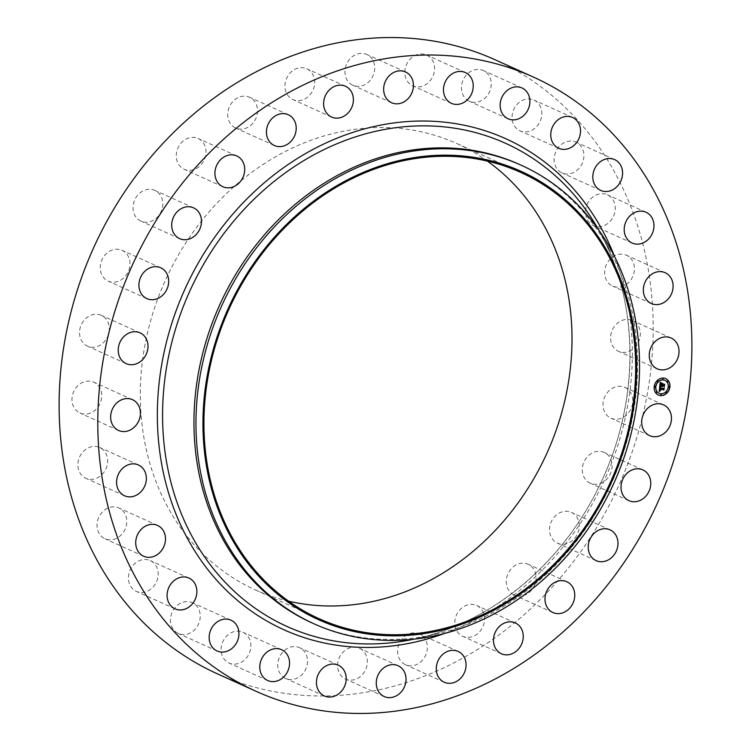 <?xml version="1.0" encoding="UTF-8"?>
<svg xmlns="http://www.w3.org/2000/svg" width="751" height="751" viewBox="0 0 751 751"><rect width="100%" height="100%" fill="white"/><g stroke="black" fill="none" stroke-linecap="round" stroke-linejoin="round"><path stroke-width="0.56" stroke-dasharray="3.75 2.82" d="M606.874 393.167A16.898 14.447 -65.7 0 1 624.851 387.375A16.898 14.447 -65.7 0 1 628.906 412.374A16.898 14.447 -65.7 0 1 610.938 418.166A16.898 14.447 -65.7 0 1 606.874 393.167M494.89 59.676A336.974 288.234 -65.7 0 1 556.04 98.991A336.974 288.234 -65.7 0 1 599.298 523.109A336.974 288.234 -65.7 0 1 217.414 673.844M519.345 164.394A251.604 215.218 -65.7 0 1 564.996 193.749A251.604 215.218 -65.7 0 1 609.211 249.21A251.604 215.218 -65.7 0 1 435.204 634.351A251.604 215.218 -65.7 0 1 312.163 622.973M288.562 601.166A244.864 209.454 -65.7 0 1 255.34 589.91A244.864 209.454 -65.7 0 1 210.909 561.335A244.864 209.454 -65.7 0 1 179.47 253.153A244.864 209.454 -65.7 0 1 456.974 143.61A244.864 209.454 -65.7 0 1 487.38 161.108M588.681 455.453A16.898 14.447 -65.7 0 1 604.151 452.402A16.898 14.447 -65.7 0 1 605.71 480.152A16.898 14.447 -65.7 0 1 590.239 483.193A16.898 14.447 -65.7 0 1 588.681 455.453M558.828 513.29A16.898 14.447 -65.7 0 1 571.361 512.37A16.898 14.447 -65.7 0 1 579.284 526.676A16.898 14.447 -65.7 0 1 569.99 542.241A16.898 14.447 -65.7 0 1 557.458 543.161A16.898 14.447 -65.7 0 1 549.535 528.864A16.898 14.447 -65.7 0 1 558.828 513.29M518.819 563.785A16.898 14.447 -65.7 0 1 528.141 564.264A16.898 14.447 -65.7 0 1 535.876 580.42A16.898 14.447 -65.7 0 1 523.55 595.534A16.898 14.447 -65.7 0 1 514.228 595.055A16.898 14.447 -65.7 0 1 506.484 578.899A16.898 14.447 -65.7 0 1 518.819 563.785M470.642 604.395A16.898 14.447 -65.7 0 1 476.632 605.484A16.898 14.447 -65.7 0 1 484.01 623.48A16.898 14.447 -65.7 0 1 468.718 637.364A16.898 14.447 -65.7 0 1 462.729 636.275A16.898 14.447 -65.7 0 1 455.35 618.28A16.898 14.447 -65.7 0 1 470.642 604.395M416.73 633.093A16.898 14.447 -65.7 0 1 419.443 633.957A16.898 14.447 -65.7 0 1 426.277 653.764A16.898 14.447 -65.7 0 1 408.234 665.611A16.898 14.447 -65.7 0 1 405.531 664.748A16.898 14.447 -65.7 0 1 398.697 644.94A16.898 14.447 -65.7 0 1 416.73 633.093M359.785 648.432A16.898 14.447 -65.7 0 1 365.54 669.817A16.898 14.447 -65.7 0 1 345.507 679.054A16.898 14.447 -65.7 0 1 345.15 678.885A16.898 14.447 -65.7 0 1 339.396 657.491A16.898 14.447 -65.7 0 1 359.419 648.263A16.898 14.447 -65.7 0 1 359.785 648.432M302.653 649.653A16.898 14.447 -65.7 0 1 304.822 670.915A16.898 14.447 -65.7 0 1 285.68 678.472A16.898 14.447 -65.7 0 1 282.611 676.501A16.898 14.447 -65.7 0 1 280.442 655.238A16.898 14.447 -65.7 0 1 299.583 647.681A16.898 14.447 -65.7 0 1 302.653 649.653M248.205 636.679A16.898 14.447 -65.7 0 1 247.135 657.05A16.898 14.447 -65.7 0 1 229.027 663.03A16.898 14.447 -65.7 0 1 223.76 658.58A16.898 14.447 -65.7 0 1 224.831 638.219A16.898 14.447 -65.7 0 1 242.939 632.239A16.898 14.447 -65.7 0 1 248.205 636.679M199.165 610.178A16.898 14.447 -65.7 0 1 195.335 628.981A16.898 14.447 -65.7 0 1 178.4 633.506A16.898 14.447 -65.7 0 1 171.547 626.034A16.898 14.447 -65.7 0 1 175.377 607.23A16.898 14.447 -65.7 0 1 192.312 602.715A16.898 14.447 -65.7 0 1 199.165 610.178M158.001 571.464A16.898 14.447 -65.7 0 1 151.984 588.174A16.898 14.447 -65.7 0 1 136.344 591.375A16.898 14.447 -65.7 0 1 128.599 580.485A16.898 14.447 -65.7 0 1 134.626 563.785A16.898 14.447 -65.7 0 1 150.256 560.584A16.898 14.447 -65.7 0 1 158.001 571.464M126.778 522.499A16.898 14.447 -65.7 0 1 104.962 538.749A16.898 14.447 -65.7 0 1 97.057 524.217A16.898 14.447 -65.7 0 1 118.874 507.958A16.898 14.447 -65.7 0 1 126.778 522.499M107.055 465.714A16.898 14.447 -65.7 0 1 85.821 478.284A16.898 14.447 -65.7 0 1 78.508 460.053A16.898 14.447 -65.7 0 1 99.733 447.493A16.898 14.447 -65.7 0 1 107.055 465.714M99.817 403.963A16.898 14.447 -65.7 0 1 79.888 412.984A16.898 14.447 -65.7 0 1 73.88 391.215A16.898 14.447 -65.7 0 1 93.8 382.193A16.898 14.447 -65.7 0 1 99.817 403.963M105.44 340.353A16.898 14.447 -65.7 0 1 87.463 346.145A16.898 14.447 -65.7 0 1 83.399 321.146A16.898 14.447 -65.7 0 1 101.376 315.354A16.898 14.447 -65.7 0 1 105.44 340.353M123.624 278.067A16.898 14.447 -65.7 0 1 108.163 281.118A16.898 14.447 -65.7 0 1 106.604 253.369A16.898 14.447 -65.7 0 1 122.075 250.327A16.898 14.447 -65.7 0 1 123.624 278.067M153.476 220.231A16.898 14.447 -65.7 0 1 140.944 221.151A16.898 14.447 -65.7 0 1 133.03 206.844A16.898 14.447 -65.7 0 1 142.324 191.28A16.898 14.447 -65.7 0 1 154.856 190.36A16.898 14.447 -65.7 0 1 162.779 204.666A16.898 14.447 -65.7 0 1 153.476 220.231M193.495 169.735A16.898 14.447 -65.7 0 1 184.173 169.257A16.898 14.447 -65.7 0 1 176.438 153.101A16.898 14.447 -65.7 0 1 188.764 137.987A16.898 14.447 -65.7 0 1 198.086 138.466A16.898 14.447 -65.7 0 1 205.821 154.622A16.898 14.447 -65.7 0 1 193.495 169.735M241.662 129.125A16.898 14.447 -65.7 0 1 235.673 128.036A16.898 14.447 -65.7 0 1 228.304 110.04A16.898 14.447 -65.7 0 1 243.596 96.166A16.898 14.447 -65.7 0 1 249.585 97.245A16.898 14.447 -65.7 0 1 256.964 115.241A16.898 14.447 -65.7 0 1 241.662 129.125M295.575 100.427A16.898 14.447 -65.7 0 1 292.871 99.564A16.898 14.447 -65.7 0 1 286.037 79.756A16.898 14.447 -65.7 0 1 304.071 67.909A16.898 14.447 -65.7 0 1 306.784 68.773A16.898 14.447 -65.7 0 1 313.618 88.58A16.898 14.447 -65.7 0 1 295.575 100.427M352.529 85.088A16.898 14.447 -65.7 0 1 346.774 63.704A16.898 14.447 -65.7 0 1 366.798 54.466A16.898 14.447 -65.7 0 1 367.164 54.645A16.898 14.447 -65.7 0 1 372.918 76.029A16.898 14.447 -65.7 0 1 352.886 85.257A16.898 14.447 -65.7 0 1 352.529 85.088M409.661 83.868A16.898 14.447 -65.7 0 1 407.493 62.605A16.898 14.447 -65.7 0 1 426.634 55.048A16.898 14.447 -65.7 0 1 429.703 57.02A16.898 14.447 -65.7 0 1 431.872 78.282A16.898 14.447 -65.7 0 1 412.721 85.839A16.898 14.447 -65.7 0 1 409.661 83.868M464.109 96.841A16.898 14.447 -65.7 0 1 465.179 76.471A16.898 14.447 -65.7 0 1 483.287 70.491A16.898 14.447 -65.7 0 1 488.554 74.94A16.898 14.447 -65.7 0 1 487.483 95.302A16.898 14.447 -65.7 0 1 469.375 101.282A16.898 14.447 -65.7 0 1 464.109 96.841M513.14 123.342A16.898 14.447 -65.7 0 1 516.97 104.539A16.898 14.447 -65.7 0 1 533.905 100.024A16.898 14.447 -65.7 0 1 540.758 107.487A16.898 14.447 -65.7 0 1 536.927 126.29A16.898 14.447 -65.7 0 1 519.992 130.815A16.898 14.447 -65.7 0 1 513.14 123.342M554.304 162.056A16.898 14.447 -65.7 0 1 560.33 145.347A16.898 14.447 -65.7 0 1 575.97 142.146A16.898 14.447 -65.7 0 1 583.715 153.035A16.898 14.447 -65.7 0 1 577.688 169.735A16.898 14.447 -65.7 0 1 562.058 172.937A16.898 14.447 -65.7 0 1 554.304 162.056M585.536 211.031A16.898 14.447 -65.7 0 1 607.352 194.772A16.898 14.447 -65.7 0 1 615.257 209.304A16.898 14.447 -65.7 0 1 593.44 225.563A16.898 14.447 -65.7 0 1 585.536 211.031M605.259 267.807A16.898 14.447 -65.7 0 1 626.494 255.246A16.898 14.447 -65.7 0 1 633.806 273.467A16.898 14.447 -65.7 0 1 612.581 286.028A16.898 14.447 -65.7 0 1 605.259 267.807M612.497 329.558A16.898 14.447 -65.7 0 1 632.417 320.536A16.898 14.447 -65.7 0 1 638.434 342.306A16.898 14.447 -65.7 0 1 618.514 351.327A16.898 14.447 -65.7 0 1 612.497 329.558M659.763 386.249L660.063 382.428M662.091 386.727L661.556 385.911M663.968 386.427L663.584 385.93M661.931 385.141L664.147 384.878M660.382 384.897L660.786 383.301L660.354 384.803L661.687 384.812L661.237 383.611L662.626 383.686M660.035 385.122L661.678 384.906M659.228 391.28L659.697 386.84M659.96 390.511L659.753 389.525M659.838 389.562L659.829 390.191M659.66 388.671L663.781 388.52M661.49 383.432L662.842 383.404M660.608 387.14L659.922 386.615M661.087 382.869L660.298 382.137M659.998 388.52L660.232 387.554L659.969 388.408L664.119 388.023M664.109 388.089L663.818 389.891L664.025 388.051L663.508 388.502M662.288 384.916L662.354 384.033L662.26 384.812L664.532 384.343M664.532 384.418L664.203 386.483L664.438 384.381L663.809 384.887M665.686 378.626A8.984 7.688 114.3 0 0 665.621 378.598A8.984 7.688 114.3 0 0 662.917 378.006A8.984 7.688 114.3 0 0 654.365 385.141A8.984 7.688 114.3 0 0 658.223 394.979A8.984 7.688 114.3 0 0 658.28 395.007M659.068 393.271A7.078 6.055 114.3 0 0 661.133 393.702A7.078 6.055 114.3 0 0 667.864 388.126A7.078 6.055 114.3 0 0 664.898 380.363M654.741 387.234L655.182 386.258M662.654 379.462L663.095 378.476M657.425 381.705L657.867 380.729M668.784 387.375L669.235 386.389M667.357 381.808L667.799 380.823M660.871 395.157L661.312 394.172M656.167 392.811L656.609 391.825M666.099 392.904L666.541 391.919M598.613 229.834A265.15 226.802 -65.7 0 1 600.18 232.65A265.15 226.802 -65.7 0 1 416.805 638.519A265.15 226.802 -65.7 0 1 413.66 639.214M614.543 256.457A269.421 230.454 -65.7 0 1 444.17 633.562M663.537 404.855L624.851 387.375M649.624 435.646L610.938 418.166M609.211 249.21L600.18 232.65C639.702 303.545 639.833 402.301 600.274 483.851C563.625 562.133 492.459 622.025 416.805 638.519L435.204 634.351M520.603 172.355L456.974 143.61M318.968 618.655L255.34 589.91M146.849 298.598L108.163 281.118M160.761 267.807L122.075 250.327M610.056 529.849L571.361 512.37M596.144 560.64L557.458 543.161M179.639 238.63L140.944 221.151M193.542 207.839L154.856 190.36M566.827 581.743L528.141 564.264M552.914 612.534L514.228 595.055M222.859 186.736L184.173 169.257M236.772 155.945L198.086 138.466M515.327 622.964L476.632 605.484M501.415 653.755L462.729 636.275M274.368 145.516L235.673 128.036M288.271 114.725L249.585 97.245M458.129 651.436L419.443 633.957M444.216 682.227L405.531 664.748M331.557 117.043L292.871 99.564M345.469 86.252L306.784 68.773M384.202 696.534L345.507 679.054M398.114 665.743L359.419 648.263M405.493 71.946L366.798 54.466M391.581 102.737L352.886 85.257M324.366 695.952L285.68 678.472M338.279 665.161L299.583 647.681M465.32 72.528L426.634 55.048M451.417 103.319L412.721 85.839M267.713 680.509L229.027 663.03M281.625 649.718L242.939 632.239M521.973 87.97L483.287 70.491M508.061 118.761L469.375 101.282M217.095 650.976L178.4 633.506M231.008 620.185L192.312 602.715M572.6 117.494L533.905 100.024M558.688 148.285L519.992 130.815M175.03 608.854L136.344 591.375M188.942 578.063L150.256 560.584M614.656 159.625L575.97 142.146M600.744 190.416L562.058 172.937M143.648 556.228L104.962 538.749M157.56 525.437L118.874 507.958M646.038 212.251L607.352 194.772M632.126 243.042L593.44 225.563M124.506 495.754L85.821 478.284M138.419 464.972L99.733 447.493M665.179 272.716L626.494 255.246M651.267 303.507L612.581 286.028M118.583 430.464L79.888 412.984M132.486 399.673L93.8 382.193M671.112 338.016L632.417 320.536M657.2 368.807L618.514 351.327M126.149 363.625L87.463 346.145M140.061 332.834L101.376 315.354M642.837 469.882L604.151 452.402M628.925 500.673L590.239 483.193"/><path stroke-width="1.13" d="M645.56 410.647A16.898 14.447 -65.7 0 1 663.537 404.855A16.898 14.447 -65.7 0 1 667.601 429.854A16.898 14.447 -65.7 0 1 649.624 435.646A16.898 14.447 -65.7 0 1 645.56 410.647M256.11 691.324L217.414 673.844A336.974 288.234 -65.7 0 1 156.274 634.529A336.974 288.234 -65.7 0 1 113.016 210.411A336.974 288.234 -65.7 0 1 494.89 59.676L533.585 77.156A336.974 288.234 -65.7 0 1 594.726 116.471A336.974 288.234 -65.7 0 1 637.984 540.589A336.974 288.234 -65.7 0 1 256.11 691.324A336.974 288.234 -65.7 0 1 194.96 652.009A336.974 288.234 -65.7 0 1 151.702 227.891A336.974 288.234 -65.7 0 1 533.585 77.156M314.162 623.884L312.163 622.973A251.604 215.218 -65.7 0 1 266.502 593.619A251.604 215.218 -65.7 0 1 234.199 276.95A251.604 215.218 -65.7 0 1 519.345 164.394L521.344 165.295A251.604 215.218 -65.7 0 1 567.005 194.659A251.604 215.218 -65.7 0 1 599.298 511.328A251.604 215.218 -65.7 0 1 314.162 623.884A251.604 215.218 -65.7 0 1 268.501 594.52A251.604 215.218 -65.7 0 1 236.208 277.851A251.604 215.218 -65.7 0 1 521.344 165.295M565.71 200.038A245.99 210.411 -65.7 0 1 580.204 535.332A245.99 210.411 -65.7 0 1 273.871 590.981A245.99 210.411 -65.7 0 1 259.367 255.687A245.99 210.411 -65.7 0 1 565.71 200.038M274.537 590.089A244.864 209.454 -65.7 0 1 243.108 281.897A244.864 209.454 -65.7 0 1 520.603 172.355A244.864 209.454 -65.7 0 1 565.043 200.93A244.864 209.454 -65.7 0 1 596.472 509.122A244.864 209.454 -65.7 0 1 318.968 618.655A244.864 209.454 -65.7 0 1 274.537 590.089M487.38 161.108A244.864 209.454 -65.7 0 1 501.405 172.186A244.864 209.454 -65.7 0 1 542.588 462.363A244.864 209.454 -65.7 0 1 288.562 601.166M162.319 295.547A16.898 14.447 -65.7 0 1 146.849 298.598A16.898 14.447 -65.7 0 1 145.29 270.848A16.898 14.447 -65.7 0 1 160.761 267.807A16.898 14.447 -65.7 0 1 162.319 295.547M597.524 530.769A16.898 14.447 -65.7 0 1 610.056 529.849A16.898 14.447 -65.7 0 1 617.97 544.156A16.898 14.447 -65.7 0 1 608.676 559.72A16.898 14.447 -65.7 0 1 596.144 560.64A16.898 14.447 -65.7 0 1 588.221 546.334A16.898 14.447 -65.7 0 1 597.524 530.769M192.172 237.71A16.898 14.447 -65.7 0 1 179.639 238.63A16.898 14.447 -65.7 0 1 171.716 224.324A16.898 14.447 -65.7 0 1 181.01 208.759A16.898 14.447 -65.7 0 1 193.542 207.839A16.898 14.447 -65.7 0 1 201.465 222.136A16.898 14.447 -65.7 0 1 192.172 237.71M557.505 581.265A16.898 14.447 -65.7 0 1 566.827 581.743A16.898 14.447 -65.7 0 1 574.562 597.899A16.898 14.447 -65.7 0 1 562.236 613.013A16.898 14.447 -65.7 0 1 552.914 612.534A16.898 14.447 -65.7 0 1 545.179 596.378A16.898 14.447 -65.7 0 1 557.505 581.265M232.181 187.215A16.898 14.447 -65.7 0 1 222.859 186.736A16.898 14.447 -65.7 0 1 215.124 170.58A16.898 14.447 -65.7 0 1 227.45 155.466A16.898 14.447 -65.7 0 1 236.772 155.945A16.898 14.447 -65.7 0 1 244.516 172.101A16.898 14.447 -65.7 0 1 232.181 187.215M509.338 621.875A16.898 14.447 -65.7 0 1 515.327 622.964A16.898 14.447 -65.7 0 1 522.696 640.96A16.898 14.447 -65.7 0 1 507.404 654.834A16.898 14.447 -65.7 0 1 501.415 653.755A16.898 14.447 -65.7 0 1 494.036 635.759A16.898 14.447 -65.7 0 1 509.338 621.875M280.358 146.605A16.898 14.447 -65.7 0 1 274.368 145.516A16.898 14.447 -65.7 0 1 266.99 127.52A16.898 14.447 -65.7 0 1 282.282 113.636A16.898 14.447 -65.7 0 1 288.271 114.725A16.898 14.447 -65.7 0 1 295.65 132.72A16.898 14.447 -65.7 0 1 280.358 146.605M455.425 650.573A16.898 14.447 -65.7 0 1 458.129 651.436A16.898 14.447 -65.7 0 1 464.963 671.244A16.898 14.447 -65.7 0 1 446.929 683.091A16.898 14.447 -65.7 0 1 444.216 682.227A16.898 14.447 -65.7 0 1 437.382 662.42A16.898 14.447 -65.7 0 1 455.425 650.573M334.27 117.907A16.898 14.447 -65.7 0 1 331.557 117.043A16.898 14.447 -65.7 0 1 324.723 97.236A16.898 14.447 -65.7 0 1 342.766 85.389A16.898 14.447 -65.7 0 1 345.469 86.252A16.898 14.447 -65.7 0 1 352.303 106.06A16.898 14.447 -65.7 0 1 334.27 117.907M398.471 665.912A16.898 14.447 -65.7 0 1 404.226 687.296A16.898 14.447 -65.7 0 1 384.202 696.534A16.898 14.447 -65.7 0 1 383.836 696.355A16.898 14.447 -65.7 0 1 378.082 674.971A16.898 14.447 -65.7 0 1 398.114 665.743A16.898 14.447 -65.7 0 1 398.471 665.912M391.215 102.568A16.898 14.447 -65.7 0 1 385.46 81.183A16.898 14.447 -65.7 0 1 405.493 71.946A16.898 14.447 -65.7 0 1 405.85 72.115A16.898 14.447 -65.7 0 1 411.604 93.509A16.898 14.447 -65.7 0 1 391.581 102.737A16.898 14.447 -65.7 0 1 391.215 102.568M341.339 667.132A16.898 14.447 -65.7 0 1 343.507 688.395A16.898 14.447 -65.7 0 1 324.366 695.952A16.898 14.447 -65.7 0 1 321.297 693.98A16.898 14.447 -65.7 0 1 319.128 672.718A16.898 14.447 -65.7 0 1 338.279 665.161A16.898 14.447 -65.7 0 1 341.339 667.132M448.347 101.347A16.898 14.447 -65.7 0 1 446.178 80.085A16.898 14.447 -65.7 0 1 465.32 72.528A16.898 14.447 -65.7 0 1 468.389 74.499A16.898 14.447 -65.7 0 1 470.558 95.762A16.898 14.447 -65.7 0 1 451.417 103.319A16.898 14.447 -65.7 0 1 448.347 101.347M286.891 654.159A16.898 14.447 -65.7 0 1 285.821 674.529A16.898 14.447 -65.7 0 1 267.713 680.509A16.898 14.447 -65.7 0 1 262.446 676.06A16.898 14.447 -65.7 0 1 263.517 655.698A16.898 14.447 -65.7 0 1 281.625 649.718A16.898 14.447 -65.7 0 1 286.891 654.159M502.795 114.321A16.898 14.447 -65.7 0 1 503.865 93.95A16.898 14.447 -65.7 0 1 521.973 87.97A16.898 14.447 -65.7 0 1 527.24 92.42A16.898 14.447 -65.7 0 1 526.169 112.781A16.898 14.447 -65.7 0 1 508.061 118.761A16.898 14.447 -65.7 0 1 502.795 114.321M237.86 627.658A16.898 14.447 -65.7 0 1 234.03 646.461A16.898 14.447 -65.7 0 1 217.095 650.976A16.898 14.447 -65.7 0 1 210.242 643.513A16.898 14.447 -65.7 0 1 214.073 624.71A16.898 14.447 -65.7 0 1 231.008 620.185A16.898 14.447 -65.7 0 1 237.86 627.658M551.835 140.822A16.898 14.447 -65.7 0 1 555.665 122.019A16.898 14.447 -65.7 0 1 572.6 117.494A16.898 14.447 -65.7 0 1 579.453 124.966A16.898 14.447 -65.7 0 1 575.623 143.77A16.898 14.447 -65.7 0 1 558.688 148.285A16.898 14.447 -65.7 0 1 551.835 140.822M196.696 588.944A16.898 14.447 -65.7 0 1 190.67 605.653A16.898 14.447 -65.7 0 1 175.03 608.854A16.898 14.447 -65.7 0 1 167.285 597.965A16.898 14.447 -65.7 0 1 173.312 581.265A16.898 14.447 -65.7 0 1 188.942 578.063A16.898 14.447 -65.7 0 1 196.696 588.944M592.999 179.536A16.898 14.447 -65.7 0 1 599.016 162.826A16.898 14.447 -65.7 0 1 614.656 159.625A16.898 14.447 -65.7 0 1 622.401 170.515A16.898 14.447 -65.7 0 1 616.374 187.215A16.898 14.447 -65.7 0 1 600.744 190.416A16.898 14.447 -65.7 0 1 592.999 179.536M165.464 539.969A16.898 14.447 -65.7 0 1 143.648 556.228A16.898 14.447 -65.7 0 1 135.743 541.696A16.898 14.447 -65.7 0 1 157.56 525.437A16.898 14.447 -65.7 0 1 165.464 539.969M624.222 228.501A16.898 14.447 -65.7 0 1 646.038 212.251A16.898 14.447 -65.7 0 1 653.943 226.783A16.898 14.447 -65.7 0 1 632.126 243.042A16.898 14.447 -65.7 0 1 624.222 228.501M145.741 483.193A16.898 14.447 -65.7 0 1 124.506 495.754A16.898 14.447 -65.7 0 1 117.194 477.533A16.898 14.447 -65.7 0 1 138.419 464.972A16.898 14.447 -65.7 0 1 145.741 483.193M643.945 285.286A16.898 14.447 -65.7 0 1 665.179 272.716A16.898 14.447 -65.7 0 1 672.492 290.947A16.898 14.447 -65.7 0 1 651.267 303.507A16.898 14.447 -65.7 0 1 643.945 285.286M138.503 421.442A16.898 14.447 -65.7 0 1 118.583 430.464A16.898 14.447 -65.7 0 1 112.566 408.694A16.898 14.447 -65.7 0 1 132.486 399.673A16.898 14.447 -65.7 0 1 138.503 421.442M651.183 347.037A16.898 14.447 -65.7 0 1 671.112 338.016A16.898 14.447 -65.7 0 1 677.12 359.785A16.898 14.447 -65.7 0 1 657.2 368.807A16.898 14.447 -65.7 0 1 651.183 347.037M144.126 357.833A16.898 14.447 -65.7 0 1 126.149 363.625A16.898 14.447 -65.7 0 1 122.094 338.626A16.898 14.447 -65.7 0 1 140.061 332.834A16.898 14.447 -65.7 0 1 144.126 357.833M627.376 472.933A16.898 14.447 -65.7 0 1 642.837 469.882A16.898 14.447 -65.7 0 1 644.396 497.631A16.898 14.447 -65.7 0 1 628.925 500.673A16.898 14.447 -65.7 0 1 627.376 472.933M663.039 378.063A8.984 7.688 -65.7 0 1 665.743 378.654A8.984 7.688 -65.7 0 1 669.601 388.492A8.984 7.688 -65.7 0 1 661.049 395.627A8.984 7.688 -65.7 0 1 658.345 395.035A8.984 7.688 -65.7 0 1 654.496 385.197A8.984 7.688 -65.7 0 1 663.039 378.063M662.833 379.931A7.078 6.055 -65.7 0 1 664.964 380.391A7.078 6.055 -65.7 0 1 667.996 388.145A7.078 6.055 -65.7 0 1 661.265 393.759A7.078 6.055 -65.7 0 1 659.134 393.299A7.078 6.055 -65.7 0 1 656.092 385.545A7.078 6.055 -65.7 0 1 662.833 379.931M659.744 386.849L660.673 387.385L659.791 388.727L663.931 388.361L663.734 390.107L663.396 389.572L659.979 389.534L660.392 390.661L659.716 389.534L660.336 390.867L659.209 391.412L659.697 386.831M660.317 387.666L660.101 388.464L663.555 388.502L664.269 387.901L663.94 389.947L664.147 388.107L659.988 388.577L660.289 387.657M660.185 382.484L661.143 383.123L660.167 385.179L661.772 385.197L660.382 384.953L660.918 383.357L660.486 384.859L661.809 384.869L661.368 383.667L662.804 383.686L662.063 385.197L664.297 384.728L664.081 386.615L663.706 385.986L662.232 385.967L662.288 386.568L661.978 385.967L662.091 386.727L661.687 385.967L659.735 386.465L660.185 382.484L661.021 383.066L660.167 385.179M660.533 382.297L661.218 382.822M663.002 383.404L661.453 383.489L663.002 383.404M662.391 384.878L664.682 384.221L664.325 386.54L664.569 384.437L662.288 384.972L662.476 384.09L662.298 384.831M655.079 386.239L654.966 387.309L655.079 386.239M662.992 378.466L662.88 379.527L662.992 378.466M657.867 380.729L657.425 381.705M669.132 386.38L668.85 387.413L669.132 386.38M667.705 380.813L667.583 381.874L667.705 380.813M661.096 395.223L661.218 394.162L661.096 395.223M656.393 392.876L656.515 391.815L656.393 392.876M666.325 392.97L666.447 391.909L666.325 392.97M661.687 385.967L659.763 386.249M662.222 386.033L661.969 386.671M663.706 385.986L662.1 385.958M664.147 384.878L663.968 386.427M662.626 383.686L662.063 385.197M661.8 384.963L660.382 384.897M661.143 383.123L660.364 382.691M660.955 383.029L660.429 382.747M660.167 390.849L659.228 391.28M659.885 389.581L659.979 390.792M663.396 389.572L659.838 389.562M663.781 388.52L663.621 389.929M660.542 387.328L659.791 388.727M662.842 383.404L661.49 383.432M660.063 386.69L660.608 387.14M660.88 387.14L660.279 386.849M663.508 388.502L659.998 388.52M663.809 384.887L662.288 384.916M658.28 395.007A8.984 7.688 114.3 0 0 660.927 395.561A8.984 7.688 114.3 0 0 669.46 388.474A8.984 7.688 114.3 0 0 665.686 378.626M664.898 380.363A7.078 6.055 114.3 0 0 664.832 380.335A7.078 6.055 114.3 0 0 662.701 379.875A7.078 6.055 114.3 0 0 655.97 385.488A7.078 6.055 114.3 0 0 659.002 393.242A7.078 6.055 114.3 0 0 659.068 393.271M655.182 386.258L654.741 387.234M663.095 378.476L662.654 379.462M669.235 386.389L668.784 387.375M667.799 380.823L667.357 381.808M661.312 394.172L660.871 395.157M656.609 391.825L656.167 392.811M666.541 391.919L666.099 392.904M413.66 639.214A265.15 226.802 -65.7 0 1 239.025 595.59A265.15 226.802 -65.7 0 1 223.394 234.19A265.15 226.802 -65.7 0 1 553.581 174.204A265.15 226.802 -65.7 0 1 598.613 229.834M444.17 633.562A269.421 230.454 -65.7 0 1 235.035 598.322A269.421 230.454 -65.7 0 1 219.151 231.101A269.421 230.454 -65.7 0 1 554.66 170.158A269.421 230.454 -65.7 0 1 614.543 256.457"/></g></svg>
